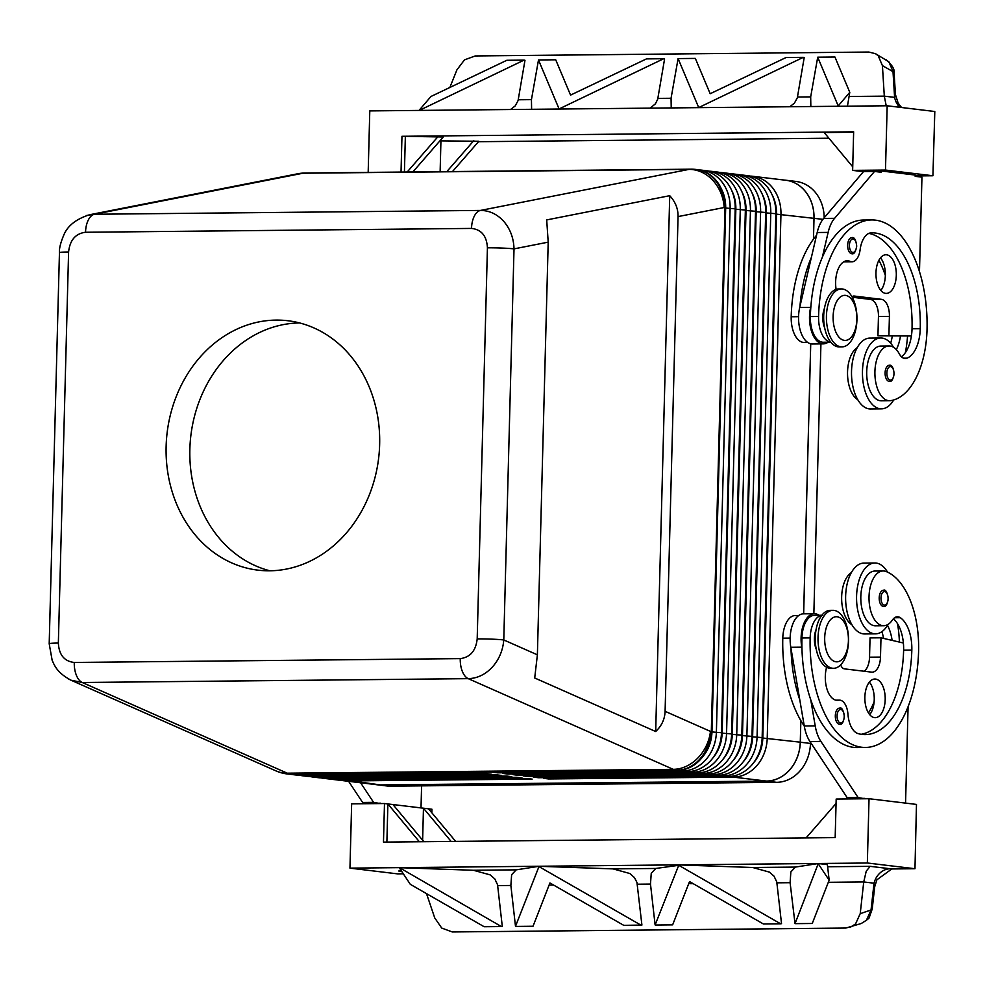 <?xml version="1.0" encoding="UTF-8"?>
<svg xmlns="http://www.w3.org/2000/svg" width="984" height="984" viewBox="0 0 984 984"><rect width="100%" height="100%" fill="white"/><g stroke="black" fill="none" stroke-linecap="round" stroke-linejoin="round"><path stroke-width="1.48" d="M851.959 253.737A8.056 4.244 -90.6 0 1 847.642 245.176A8.056 4.244 -90.6 0 1 849.795 238.62A8.056 4.244 -90.6 0 1 851.8 237.636C854.272 236.923 855.92 239.752 856.72 246.148C855.625 251.855 854.038 254.389 851.959 253.737M856.941 319.751A28.991 15.264 -90.6 0 1 841.984 346.897A28.991 15.264 -90.6 0 1 826.437 316.085A28.991 15.264 -90.6 0 1 841.394 288.927A28.991 15.264 -90.6 0 1 856.941 319.751M856.83 319.308A22.546 11.87 -90.6 0 1 844.383 340.378A22.546 11.87 -90.6 0 1 833.116 316.454A22.546 11.87 -90.6 0 1 845.564 295.385A22.546 11.87 -90.6 0 1 856.83 319.308M841.972 346.897L839.241 346.922A28.991 15.264 -90.6 0 1 823.694 316.11A28.991 15.264 -90.6 0 1 838.651 288.952L841.394 288.927M824.506 308.152A16.101 8.487 89.4 0 0 822.809 316.996A16.101 8.487 89.4 0 0 824.703 328.004M889.413 381.398A8.056 4.244 -90.6 0 1 885.096 372.838A8.056 4.244 -90.6 0 1 887.248 366.282A8.056 4.244 -90.6 0 1 889.253 365.298C891.725 364.584 893.361 367.413 894.173 373.809C893.078 379.517 891.492 382.05 889.413 381.398M816.536 235.274A103.062 54.28 89.4 0 0 791.197 316.762A24.157 12.718 89.4 0 0 795.527 336.245A24.157 12.718 89.4 0 0 804.149 342.444L807.643 342.407M857.261 347.623A27.38 14.416 89.4 0 0 847.531 373.76A27.38 14.416 89.4 0 0 857.777 399.713M830.705 342.124A24.157 12.718 -90.6 0 1 822.895 335.974A24.157 12.718 -90.6 0 1 818.577 316.491A103.062 54.28 -90.6 0 1 871.775 219.949A103.062 54.28 -90.6 0 1 927.026 329.517A76.174 40.123 -90.6 0 1 890.668 400.636A27.38 14.416 -90.6 0 1 889.597 400.722A27.38 14.416 -90.6 0 1 874.924 374.51A27.38 14.416 -90.6 0 1 887.986 346.061A27.38 14.416 -90.6 0 1 889.056 345.974A27.38 14.416 -90.6 0 1 899.314 353.871A16.101 8.487 89.4 0 0 905.354 358.508A16.101 8.487 89.4 0 0 907.088 358.151A32.201 16.962 89.4 0 0 920.249 328.705A90.171 47.503 89.4 0 0 871.898 232.827A90.171 47.503 89.4 0 0 871.27 232.839A22.546 11.87 89.4 0 0 860.114 249.727A16.101 8.487 -90.6 0 1 852.033 261.793A16.101 8.487 -90.6 0 1 850.053 261.363A22.546 11.87 89.4 0 0 847.273 260.76A22.546 11.87 89.4 0 0 836.105 289.394M830.754 342.174L823.313 342.248A24.157 12.718 -90.6 0 1 814.691 336.048A24.157 12.718 -90.6 0 1 810.361 316.577A103.062 54.28 -90.6 0 1 810.902 306.295L810.644 307.402A25.768 13.567 89.4 0 0 823.325 343.859A25.768 13.567 89.4 0 0 828.036 342.211M889.597 400.722L881.381 400.808A27.38 14.416 -90.6 0 1 866.719 374.584A27.38 14.416 -90.6 0 1 879.782 346.147A27.38 14.416 -90.6 0 1 880.84 346.061L889.056 345.974M893.509 347.254A35.424 18.659 89.4 0 0 882.045 338.078A35.424 18.659 89.4 0 0 880.766 338.004A35.424 18.659 89.4 0 0 862.451 372.407A35.424 18.659 89.4 0 0 880.188 408.791A35.424 18.659 89.4 0 0 881.467 408.852A35.424 18.659 89.4 0 0 893.669 399.971M880.766 338.004L869.819 338.115A35.424 18.659 89.4 0 0 851.504 372.518A35.424 18.659 89.4 0 0 869.241 408.901A35.424 18.659 89.4 0 0 870.52 408.963L881.467 408.852M885.625 293.367A19.323 10.172 -90.6 0 1 875.957 273.527A19.323 10.172 -90.6 0 1 885.944 254.758A19.323 10.172 -90.6 0 1 886.633 254.807A19.323 10.172 -90.6 0 1 896.313 274.647A19.323 10.172 -90.6 0 1 886.326 293.404A19.323 10.172 -90.6 0 1 885.625 293.367M835.318 715.712A8.056 4.244 89.4 0 0 837.126 722.76A8.056 4.244 89.4 0 0 839.635 724.273C841.849 724.95 843.436 722.428 844.395 716.684C843.337 709.882 841.689 707.041 839.475 708.173A8.056 4.244 89.4 0 0 835.318 715.712M818.024 637.484A28.991 15.264 89.4 0 0 833.559 668.308A28.991 15.264 89.4 0 0 848.515 641.15A28.991 15.264 89.4 0 0 832.981 610.338A28.991 15.264 89.4 0 0 818.024 637.484M824.69 637.866A22.546 11.87 89.4 0 0 835.969 661.789A22.546 11.87 89.4 0 0 848.417 640.707A22.546 11.87 89.4 0 0 837.138 616.784A22.546 11.87 89.4 0 0 824.69 637.866M832.981 610.338L830.25 610.363A28.991 15.264 89.4 0 0 815.281 637.509A28.991 15.264 89.4 0 0 830.816 668.333L833.559 668.308M816.093 629.563A16.101 8.487 89.4 0 0 814.395 638.407A16.101 8.487 89.4 0 0 816.289 649.415M879.204 597.829A8.056 4.244 89.4 0 0 881 604.865A8.056 4.244 89.4 0 0 883.521 606.39C885.735 607.067 887.322 604.533 888.281 598.801C887.211 591.987 885.575 589.145 883.361 590.289A8.056 4.244 89.4 0 0 879.204 597.829M804.272 726.044A103.062 54.28 -90.6 0 1 782.784 638.173A24.157 12.718 -90.6 0 1 788.098 619.846A24.157 12.718 -90.6 0 1 795.256 615.541L798.737 615.504M821.812 615.332A24.157 12.718 89.4 0 0 815.478 619.576A24.157 12.718 89.4 0 0 810.164 637.89A103.062 54.28 89.4 0 0 865.428 747.459A103.062 54.28 89.4 0 0 918.601 650.916A76.174 40.123 89.4 0 0 886.19 571.544A27.38 14.416 89.4 0 0 883.165 570.966A27.38 14.416 89.4 0 0 869.069 595.591A27.38 14.416 89.4 0 0 880.68 625.135A27.38 14.416 89.4 0 0 883.706 625.713A27.38 14.416 89.4 0 0 892.353 620.092A16.101 8.487 -90.6 0 1 897.433 616.784A16.101 8.487 -90.6 0 1 900.298 617.694A32.201 16.962 -90.6 0 1 911.824 650.104A90.171 47.503 -90.6 0 1 865.28 734.581A90.171 47.503 -90.6 0 1 858.159 733.634A22.546 11.87 -90.6 0 1 847.95 714.187A16.101 8.487 89.4 0 0 839.389 700.128A16.101 8.487 89.4 0 0 838.553 700.214A22.546 11.87 -90.6 0 1 837.384 700.337A22.546 11.87 -90.6 0 1 826.597 667.238M822.624 615.271L814.42 615.344A24.157 12.718 89.4 0 0 807.261 619.662A24.157 12.718 89.4 0 0 801.948 637.976A103.062 54.28 89.4 0 0 801.948 648.321L801.751 647.152A25.768 13.567 -90.6 0 1 814.395 613.745A25.768 13.567 -90.6 0 1 819.143 615.308M883.165 570.966L874.948 571.04A27.38 14.416 89.4 0 0 860.852 595.677A27.38 14.416 89.4 0 0 872.464 625.209A27.38 14.416 89.4 0 0 875.502 625.787L883.706 625.713M888.134 624.336A35.424 18.659 -90.6 0 1 875.576 633.844A35.424 18.659 -90.6 0 1 874.296 633.77A35.424 18.659 -90.6 0 1 856.56 597.386A35.424 18.659 -90.6 0 1 874.874 562.996A35.424 18.659 -90.6 0 1 876.154 563.057A35.424 18.659 -90.6 0 1 887.531 572.11M875.576 633.844L864.629 633.954A35.424 18.659 -90.6 0 1 863.349 633.88A35.424 18.659 -90.6 0 1 845.613 597.497A35.424 18.659 -90.6 0 1 863.927 563.094L874.874 562.996M875.526 679.058A19.323 10.172 -90.6 0 1 885.206 698.898A19.323 10.172 -90.6 0 1 875.219 717.668A19.323 10.172 -90.6 0 1 874.518 717.631A19.323 10.172 -90.6 0 1 864.85 697.779A19.323 10.172 -90.6 0 1 874.837 679.021A19.323 10.172 -90.6 0 1 875.526 679.058M869.708 714.679A19.323 10.172 89.4 0 0 869.389 682.109M49.212 643.819A19.323 1.119 1.5 0 1 49.2 643.77A19.323 1.119 1.5 0 1 49.717 643.536A19.323 1.119 1.5 0 1 58.351 643.056L68.597 251.978C69.889 240.108 75.534 233.54 85.534 232.261L471.521 228.423C481.447 229.518 486.748 235.975 487.424 247.82A19.323 1.119 1.5 0 1 502.024 248.066A19.323 1.119 1.5 0 1 514.017 248.878C513.685 238.239 510.327 229.137 503.919 221.56C497.314 214.217 489.515 210.514 480.499 210.428L94.513 214.254L86.703 215.447M548.199 242.15L546.698 219.912L669.723 195.693C675.393 201.794 678.173 208.756 678.05 216.591L665.098 711.321C664.803 719.156 661.679 725.885 655.688 731.518L534.706 677.988L537.387 654.827L548.199 242.15L514.017 248.878L503.783 639.957A19.323 1.119 -178.5 0 0 491.779 639.145A19.323 1.119 -178.5 0 0 477.191 638.899C475.887 650.768 470.241 657.337 460.254 658.616L74.267 662.453C64.341 661.371 59.028 654.901 58.351 643.056M68.597 251.978A19.323 1.119 -178.5 0 0 59.95 252.445A19.323 1.119 -178.5 0 0 59.446 252.691L49.2 643.77L52.164 660.35C54.55 665.553 57.109 672.81 70.959 680.153M341.251 780.324A38.647 32.779 -83.2 0 0 343.785 780.742A38.647 32.779 -83.2 0 0 347.377 780.939L532.159 779.107L527.08 778.492L342.297 780.324A38.647 32.779 96.8 0 1 338.693 780.127L333.613 779.525A38.647 32.779 -83.2 0 0 337.217 779.722L522 777.889L516.908 777.274L332.125 779.107A38.647 32.779 96.8 0 1 328.533 778.91L323.453 778.307A38.647 32.779 -83.2 0 0 327.045 778.504L511.828 776.659L506.748 776.056L321.965 777.889A38.647 32.779 96.8 0 1 318.361 777.692L313.281 777.077A38.647 32.779 -83.2 0 0 316.885 777.274L501.656 775.441L496.576 774.839L311.793 776.671A38.647 32.779 96.8 0 1 308.201 776.474L303.109 775.859A38.647 32.779 -83.2 0 0 306.713 776.056L491.496 774.224L486.416 773.609L301.633 775.441A38.647 32.779 96.8 0 1 298.029 775.244L292.949 774.642A38.647 32.779 -83.2 0 0 296.541 774.839L481.324 773.006L476.244 772.391L291.461 774.224A38.647 32.779 96.8 0 1 287.869 774.027A38.647 32.779 96.8 0 1 287.439 773.977M538.113 777.065L538.42 777.729L723.203 775.884A38.647 32.779 -83.2 0 0 746.721 764.359A38.647 32.779 -83.2 0 0 757.065 736.991L770.779 213.11A38.647 32.779 -83.2 0 0 761.874 185.927A38.647 32.779 -83.2 0 0 742.539 175.054L747.619 175.669A38.647 32.779 96.8 0 1 766.954 186.542A38.647 32.779 96.8 0 1 775.859 213.713L762.145 737.606A38.647 32.779 96.8 0 1 751.813 764.974A38.647 32.779 96.8 0 1 728.283 776.499L543.5 778.332L548.592 778.947L733.363 777.114A38.647 32.779 -83.2 0 0 756.893 765.589A38.647 32.779 -83.2 0 0 767.225 738.221L780.952 214.327A38.647 32.779 -83.2 0 0 772.034 187.144A38.647 32.779 -83.2 0 0 752.711 176.284A38.647 32.779 -83.2 0 0 750.152 176.087M732.883 776.081L733.363 777.114L766.413 781.075A38.647 32.779 -83.2 0 0 789.931 769.549A38.647 32.779 -83.2 0 0 800.275 742.182L762.797 738.037A35.424 30.049 96.8 0 1 753.326 763.129A35.424 30.049 96.8 0 1 753.301 763.154M752.711 176.284L785.749 180.244A38.647 32.779 96.8 0 1 805.084 191.117A38.647 32.779 96.8 0 1 813.989 218.288L813.448 239.173M772.305 195.213A35.424 30.049 96.8 0 1 776.511 214.155L762.797 738.037M497.437 772.182L497.756 772.834L682.539 771.001A38.647 32.779 -83.2 0 0 706.057 759.476A38.647 32.779 -83.2 0 0 716.389 732.108L730.116 208.214A38.647 32.779 -83.2 0 0 721.211 181.044A38.647 32.779 -83.2 0 0 701.875 170.171L706.955 170.785A38.647 32.779 96.8 0 1 726.29 181.659A38.647 32.779 96.8 0 1 735.196 208.829L721.481 732.723A38.647 32.779 96.8 0 1 711.137 760.091A38.647 32.779 96.8 0 1 687.619 771.616L502.836 773.449L507.916 774.064L692.699 772.231A38.647 32.779 -83.2 0 0 716.229 760.694A38.647 32.779 -83.2 0 0 726.561 733.326L740.275 209.444A38.647 32.779 -83.2 0 0 731.37 182.261A38.647 32.779 -83.2 0 0 712.035 171.4A38.647 32.779 -83.2 0 0 709.476 171.204M696.364 169.519A38.647 32.779 96.8 0 1 696.783 169.568A38.647 32.779 96.8 0 1 716.118 180.429A38.647 32.779 96.8 0 1 725.024 207.612L711.309 731.506A38.647 32.779 96.8 0 1 700.977 758.873A38.647 32.779 96.8 0 1 677.447 770.398L492.664 772.231L497.756 772.834M712.035 171.4L717.127 172.003A38.647 32.779 96.8 0 1 736.45 182.876A38.647 32.779 96.8 0 1 745.368 210.047L731.641 733.941A38.647 32.779 96.8 0 1 721.309 761.309A38.647 32.779 96.8 0 1 697.779 772.834L513.008 774.666L518.088 775.281L702.871 773.449A38.647 32.779 -83.2 0 0 726.389 761.923A38.647 32.779 -83.2 0 0 736.733 734.556L750.448 210.662A38.647 32.779 -83.2 0 0 741.542 183.491A38.647 32.779 -83.2 0 0 722.207 172.618A38.647 32.779 -83.2 0 0 719.648 172.434M722.207 172.618L727.287 173.233A38.647 32.779 96.8 0 1 746.622 184.094A38.647 32.779 96.8 0 1 755.528 211.277L741.813 735.159A38.647 32.779 96.8 0 1 731.481 762.526A38.647 32.779 96.8 0 1 707.951 774.064L523.168 775.896L528.248 776.499L713.031 774.666A38.647 32.779 -83.2 0 0 736.561 763.141A38.647 32.779 -83.2 0 0 746.893 735.774L760.607 211.88A38.647 32.779 -83.2 0 0 751.702 184.709A38.647 32.779 -83.2 0 0 732.367 173.836A38.647 32.779 -83.2 0 0 729.821 173.651M732.367 173.836L737.459 174.451A38.647 32.779 96.8 0 1 756.794 185.312A38.647 32.779 96.8 0 1 765.7 212.495L751.973 736.389A38.647 32.779 96.8 0 1 741.641 763.756A38.647 32.779 96.8 0 1 718.123 775.281L533.34 777.114L538.42 777.729M762.145 193.996A35.424 30.049 96.8 0 1 766.351 212.925L752.625 736.819A35.424 30.049 96.8 0 1 743.154 761.911A35.424 30.049 96.8 0 1 743.129 761.936M751.973 192.778A35.424 30.049 96.8 0 1 756.179 211.708L742.465 735.601A35.424 30.049 96.8 0 1 732.994 760.681A35.424 30.049 96.8 0 1 732.969 760.718M722.822 759.464A35.424 30.049 96.8 0 1 722.797 759.488A35.424 30.049 96.8 0 0 732.293 734.371L741.813 735.159M741.801 191.56A35.424 30.049 96.8 0 1 746.02 210.49L732.293 734.371M731.641 190.33A35.424 30.049 96.8 0 1 735.847 209.26L722.133 733.154A35.424 30.049 96.8 0 1 712.65 758.246A35.424 30.049 96.8 0 1 712.625 758.27M721.469 189.113A35.424 30.049 96.8 0 1 725.675 208.042L711.961 731.936A35.424 30.049 96.8 0 1 702.49 757.016A35.424 30.049 96.8 0 1 702.465 757.053M67.994 678.677L70.946 680.19L82.25 682.49L468.236 678.653C477.265 678.394 485.26 674.581 492.258 667.189C499.048 659.563 502.898 650.486 503.783 639.957L537.387 654.827M269.604 570.794A125.608 106.518 96.8 0 1 257.906 570.142A125.608 106.518 96.8 0 1 166.468 439.614A125.608 106.518 96.8 0 1 276.172 320.095A125.608 106.518 96.8 0 1 287.869 320.735A125.608 106.518 96.8 0 1 379.307 451.275A125.608 106.518 96.8 0 1 269.604 570.794M299.64 322.949A125.608 106.518 -83.2 0 0 190.859 435.592A125.608 106.518 -83.2 0 0 269.862 570.782M874.653 886.904L876.867 879.831L891.811 868.958L890.262 868.749A19.323 16.384 -83.2 0 0 880.163 872.833A19.323 16.384 -83.2 0 0 874.026 883.201L874.678 886.879L872.205 909.044A6.445 1.87 -173.7 0 1 871.049 909.954L866.449 920.212L861.258 923.509L845.871 928.047L452.283 931.959L441.742 928.084L434.731 917.912L426.515 893.644M886.203 105.78L884.309 96.149L882.414 65.621L893.005 71.635A6.445 2.571 -3.5 0 1 894.099 72.951A6.445 2.571 -3.5 0 1 894.099 72.964L895.44 94.513L894.604 97.379A19.323 16.384 -83.2 0 0 899.843 107.293M449.86 87.478L456.933 69.839L464.485 59.876L475.223 55.953L868.811 52.041L875.576 53.739L878.245 55.781L882.414 65.621M875.576 53.739L888.921 61.844L893.005 71.635L894.604 97.379L884.309 96.149L849.081 96.493M401.447 870.988L398.729 871.012L401.62 871.234M890.262 868.749L870.151 866.338L866.24 871.16L863.731 881.959L874.026 883.201L871.049 909.954L860.213 913.681L855.514 923.988L850.237 927.309M501.385 926.559L502.295 926.436L497.547 884.714L494.829 878.946L490.192 874.887L473.452 870.274L399.467 867.679L501.385 926.559L484.165 926.731L410.316 884.333L399.516 868.072M539.084 866.289L516.206 869.844L511.631 874.678L510.868 885.465L515.493 926.313L539.084 866.289L613.057 868.884L629.809 873.509L634.446 877.568L636.956 882.464L641.912 925.058L623.77 925.354L549.933 882.956L533.02 926.251L515.801 926.424M678.739 865.305L655.824 868.454L651.248 873.288L650.486 884.075L655.11 924.923L678.739 865.305L780.607 923.791L763.387 923.964L689.538 881.566L672.638 924.862L655.418 925.034M780.607 923.791L781.53 923.668L776.77 881.947L774.051 876.178L769.426 872.119L752.674 867.494L678.689 864.911M818.307 863.521L795.429 867.076L790.853 871.91L790.103 882.697L795.023 923.656L818.307 863.521L827.396 864.616L829.155 880.176L812.255 923.484L795.023 923.656M817.716 57.195L834.936 57.023L849.782 92.336L838.196 105.915L817.716 57.195L810.681 96.875L810.841 106.53M789.783 106.739L794.42 103.148L797.311 97.834L804.211 57.527L803.301 57.343L698.529 107.65M698.591 107.293L678.099 58.585L671.063 98.265L671.223 107.92M650.178 108.129L655.393 103.837L657.693 99.224L664.594 58.905L663.683 58.72L558.912 109.027M558.973 108.683L538.494 59.962L531.446 99.642L531.606 109.298M510.561 109.507L515.198 105.915L518.076 100.602L524.976 60.295L524.078 60.11L419.295 110.417M860.213 913.681L863.731 881.959L828.319 882.316M678.099 58.585L695.331 58.413L710.177 93.726L786.081 57.515L803.301 57.343M538.494 59.962L555.714 59.79L570.56 95.104L646.463 58.892L663.683 58.72M539.121 866.683L641.002 925.181M891.811 868.958L914.972 868.724L867.347 863.005L349.96 868.134L351.645 803.854L384.486 803.534L383.477 842.107L835.17 837.618L836.179 799.057L869.032 798.725L916.473 804.42L914.972 868.724M403.317 873.804L397.585 873.866L349.96 868.134M901.516 107.502L898.109 103.049M849.782 92.336L847.433 106.174M419.356 110.073L430.943 96.493L506.846 60.282L524.078 60.11M368.176 172.397L369.787 110.909L887.174 105.78L885.489 170.06L852.636 170.38L853.645 131.819L401.964 136.296L443.28 136.985L412.849 171.942M915.181 175.927L932.93 175.755L934.8 111.5L887.174 105.78M828.922 138.227L478.482 141.708M932.93 175.755L885.489 170.06M863.448 171.683L852.636 170.38M852.734 166.825L824.186 132.545L853.632 132.25M439.922 140.86L478.864 141.266L452.492 171.56M919.474 271.596L921.946 177.145L915.169 176.333L915.206 175.054L881.32 170.982L870.36 171.487M881.32 170.982L881.283 172.262L874.505 171.45L834.592 218.325A32.201 16.962 89.4 0 0 828.134 232.408L822.329 257.291A103.062 54.28 -90.6 0 1 863.558 220.035L871.775 219.949M473.784 140.65L446.834 171.61M440.131 171.671L440.93 140.97M404.424 172.028L405.346 136.702M407.179 172.003L438.2 136.382M401.029 172.065L401.964 136.296M818.344 863.915L829.155 880.176M431.841 812.784L431.939 809.229L423.464 808.208L451.115 841.431M836.056 803.485L806.093 837.913M867.347 863.005L869.032 798.725M908.084 706.672L905.563 803.116M864.875 798.762L858.109 797.544L820.902 741.419A32.201 16.962 -90.6 0 1 815.207 725.872L810.742 699.747A103.062 54.28 89.4 0 0 857.199 747.545L865.403 747.459M423.895 841.701L392.96 804.555L387.881 803.94L419.356 841.75M392.96 804.555L423.464 808.208L422.628 840.176M455.653 841.381L428.544 808.823M386.884 842.07L387.881 803.94L384.486 803.534M380.341 803.571L373.576 802.354L360.587 782.76M369.394 803.682L380.353 803.165M421.595 785.859L421.017 807.926M784.371 180.084A38.647 32.779 96.8 0 1 785.773 180.22L795.945 181.437A38.647 32.779 96.8 0 1 824.198 217.784M820.927 343.883L813.854 613.745M810.496 742.342L810.459 743.437A38.647 32.779 96.8 0 1 776.61 782.329L390.562 786.167A38.647 32.779 96.8 0 1 386.958 785.97L376.798 784.74A38.647 32.779 96.8 0 1 375.408 784.543M669.723 195.693L655.688 731.518M701.875 170.171A38.647 32.779 -83.2 0 0 699.316 169.986M507.609 773.399L507.916 774.064M517.781 774.617L518.088 775.281M527.941 775.847L528.248 776.499M742.539 175.054A38.647 32.779 -83.2 0 0 739.98 174.869M766.413 781.075L380.427 784.912A38.647 32.779 96.8 0 1 376.823 784.715A38.647 32.779 96.8 0 0 380.39 784.937L766.438 781.111A38.647 32.779 96.8 0 0 800.299 742.219L800.865 720.632M548.273 778.283L548.592 778.947M810.705 343.785L803.633 613.844M800.841 720.596L800.275 742.182M290.415 774.211A38.647 32.779 -83.2 0 0 292.949 774.642M300.587 775.441A38.647 32.779 -83.2 0 0 303.109 775.859M310.747 776.659A38.647 32.779 -83.2 0 0 313.281 777.077M320.919 777.877A38.647 32.779 -83.2 0 0 323.453 778.307M331.091 779.094A38.647 32.779 -83.2 0 0 333.613 779.525M785.773 180.22A38.647 32.779 96.8 0 1 814.014 218.263L813.473 239.137M810.73 343.797L803.657 613.844M853.928 798.873L847.163 797.655L809.943 741.53A32.201 16.962 -90.6 0 1 804.26 725.983L790.804 647.263A25.768 13.567 -90.6 0 1 803.448 613.844L814.395 613.745M864.161 671.248A16.101 8.487 89.4 0 0 869.536 657.189L870.041 637.903L880.987 637.804L903.374 642.995A32.201 16.962 -90.6 0 1 903.619 650.19A90.171 47.503 -90.6 0 1 861.172 734.285M840.644 664.889A9.668 5.092 89.4 0 0 844.481 668.874L871.59 672.134A16.101 8.487 89.4 0 0 872.168 672.17A16.101 8.487 89.4 0 0 880.483 657.078L880.987 637.804M864.887 798.368L853.94 798.467M858.109 797.544L847.163 797.655M801.948 648.321A103.062 54.28 89.4 0 0 810.742 699.747M791.001 648.419A103.062 54.28 89.4 0 0 799.795 699.858M899.401 642.072A76.174 40.123 89.4 0 0 897.519 623.672M887.506 625.406A32.201 16.962 -90.6 0 1 892.107 640.387M893.398 618.764A32.201 16.962 -90.6 0 1 903.374 642.995M868.503 712.994A90.171 47.503 89.4 0 0 874.112 701.949M883.571 638.395A32.201 16.962 89.4 0 0 881.898 631.666M851.886 624.692A27.38 14.416 -90.6 0 1 841.64 598.752A27.38 14.416 -90.6 0 1 851.369 572.602M880.815 290.428A19.323 10.172 89.4 0 0 880.495 257.857M851.972 296.774A9.668 5.092 -90.6 0 1 853.891 296.024A9.668 5.092 -90.6 0 1 854.247 296.049L881.356 299.308A16.101 8.487 -90.6 0 1 889.413 316.393L888.909 335.679L911.418 335.864A32.201 16.962 89.4 0 0 912.033 328.779A90.171 47.503 89.4 0 0 868.872 233.392M852.033 261.793L843.817 261.867A16.101 8.487 -90.6 0 1 843.669 261.867M874.505 171.45L863.558 171.56L823.645 218.423A32.201 16.962 89.4 0 0 817.187 232.507L799.697 307.512A25.768 13.567 89.4 0 0 812.378 343.969L823.325 343.859M852.23 297.23L870.409 299.419A16.101 8.487 -90.6 0 1 878.454 316.504L877.949 335.79L911.405 335.987M888.909 335.679L877.949 335.79M810.902 306.295A103.062 54.28 -90.6 0 1 822.329 257.291M901.455 356.762A32.201 16.962 89.4 0 0 911.418 335.864M799.955 306.405A103.062 54.28 -90.6 0 1 811.382 257.402M892.279 335.913A32.201 16.962 -90.6 0 1 890.668 343.244M878.933 260.243A90.171 47.503 -90.6 0 1 885.354 275.446M907.556 336.024A76.174 40.123 -90.6 0 1 905.341 352.666M896.313 349.591A32.201 16.962 89.4 0 0 900.471 335.974M369.406 803.276L362.616 802.464L348.607 781.321M362.616 802.464L373.576 802.354M856.523 246.111A6.765 3.567 -90.6 0 1 852.796 252.433A6.765 3.567 -90.6 0 1 849.413 245.25A6.765 3.567 -90.6 0 1 851.221 239.739A6.765 3.567 -90.6 0 1 854.85 239.973A6.765 3.567 -90.6 0 1 856.523 246.111M893.976 373.772A6.765 3.567 -90.6 0 1 890.249 380.095A6.765 3.567 -90.6 0 1 886.867 372.911A6.765 3.567 -90.6 0 1 888.675 367.401A6.765 3.567 -90.6 0 1 892.304 367.635A6.765 3.567 -90.6 0 1 893.976 373.772M810.361 316.577L818.577 316.491M838.602 721.702A6.765 3.567 89.4 0 0 842.218 722.33A6.765 3.567 89.4 0 0 844.211 716.647A6.765 3.567 89.4 0 0 840.828 709.464A6.765 3.567 89.4 0 0 837.089 715.786A6.765 3.567 89.4 0 0 838.602 721.702M882.488 603.807A6.765 3.567 89.4 0 0 886.104 604.434A6.765 3.567 89.4 0 0 888.085 598.752A6.765 3.567 89.4 0 0 884.714 591.568A6.765 3.567 89.4 0 0 880.975 597.891A6.765 3.567 89.4 0 0 882.488 603.807M782.784 638.173L790.152 638.099M291.461 774.224L290.612 774.125A38.647 20.357 -90.6 0 1 288.927 773.781A38.647 20.357 -90.6 0 1 287.267 773.19L82.25 682.49A19.323 10.172 -90.6 0 1 76.346 675.196A19.323 10.172 -90.6 0 1 74.267 662.453M287.02 773.928A38.647 32.779 96.8 0 0 290.612 774.125L676.598 770.288A38.647 20.357 -90.6 0 1 674.913 769.955A38.647 20.357 -90.6 0 1 673.253 769.353L287.267 773.19A38.647 31.955 113.9 0 1 275.987 770.903A38.647 38.647 0 0 0 287.02 773.928L287.869 774.027M678.05 216.591L724.187 207.513A38.647 32.779 -83.2 0 0 715.27 180.33A38.647 32.779 -83.2 0 0 695.946 169.457L696.783 169.568M85.534 232.261A19.323 10.172 -90.6 0 1 88.265 220.096A19.323 10.172 -90.6 0 1 94.513 214.254L302.974 173.221L688.96 169.396A38.647 32.693 78.9 0 1 712.883 180.416A38.647 32.693 78.9 0 1 724.187 207.513L725.024 207.612M471.521 228.423A19.323 10.172 -90.6 0 1 474.251 216.259A19.323 10.172 -90.6 0 1 480.499 210.428L688.96 169.396A38.647 20.357 -90.6 0 1 690.645 169.199A38.647 20.357 -90.6 0 1 690.952 169.187L304.966 173.024A38.647 38.647 0 0 0 297.881 173.75A38.647 32.693 78.9 0 1 302.974 173.221A38.647 20.357 -90.6 0 1 304.659 173.024A38.647 20.357 -90.6 0 1 304.966 173.024A38.647 20.357 -90.6 0 1 305.261 173.024M711.309 731.506L710.46 731.395A38.647 31.955 113.9 0 1 697.754 758.098A38.647 31.955 113.9 0 1 673.253 769.353L468.236 678.653A19.323 10.172 -90.6 0 1 462.332 671.371A19.323 10.172 -90.6 0 1 460.254 658.616M776.511 214.155L822.919 219.334M721.481 732.723L711.961 731.936M677.447 770.398L676.598 770.288A38.647 32.779 -83.2 0 0 700.128 758.762A38.647 32.779 -83.2 0 0 710.46 731.395L665.098 711.321M731.641 733.941L722.133 733.154M751.973 736.389L742.465 735.601M762.145 737.606L752.625 736.819M725.675 208.042L735.196 208.829M735.847 209.26L745.368 210.047M746.02 210.49L755.528 211.277M756.179 211.708L765.7 212.495M766.351 212.925L775.859 213.713M722.711 774.851L723.203 775.884L728.283 776.499M712.551 773.633L713.031 774.666L718.123 775.281M702.379 772.415L702.871 773.449L707.951 774.064M692.219 771.198L692.699 772.231L697.779 772.834M682.047 769.968L682.539 771.001L687.619 771.616M398.729 871.012L401.693 871.369M497.683 885.6L510.868 885.465M637.288 884.21L650.486 884.075M776.905 882.82L790.103 882.697M810.681 96.875L797.483 97.01M671.063 98.265L657.865 98.388M531.446 99.642L518.26 99.778M549.097 885.083L553.562 885.034M688.714 883.694L693.179 883.657M795.429 867.076L752.674 867.494M655.824 868.454L613.057 868.884M870.151 866.338L827.642 866.756M516.206 869.844L473.452 870.274M301.633 775.441L296.233 774.174M311.793 776.671L306.405 775.392M321.965 777.889L316.565 776.622M332.125 779.107L326.737 777.84M342.297 780.324L336.897 779.057M380.427 784.912L347.069 780.287M487.424 247.82L477.191 638.899M390.562 786.167L380.39 784.937M810.459 743.437L800.299 742.219M776.61 782.329L766.438 781.111M880.483 657.078L869.536 657.189M820.902 741.419L809.943 741.53M815.207 725.872L804.26 725.983M801.751 647.152L790.804 647.263M894.579 617.743L900.298 617.694M903.619 650.19L911.824 650.104M836.216 700.239L838.553 700.214M801.948 637.976L810.164 637.89M854.247 296.049L853.546 296.061M881.356 299.308L870.409 299.419M889.413 316.393L878.454 316.504M834.592 218.325L823.645 218.423M828.134 232.408L817.187 232.507M810.644 307.402L799.697 307.512M903.607 358.188L907.088 358.151M912.033 328.779L920.249 328.705M844.493 261.412L850.053 261.363M791.197 316.762L798.565 316.688M872.205 909.044L869.426 917.026C869.881 917.826 867.162 919.991 861.258 923.509M886.301 59.839C892.217 65.092 894.813 69.458 894.099 72.964M898.121 103.037L895.415 94.513M297.881 173.75L89.396 214.783M343.785 780.742L376.823 784.715M89.519 214.77C76.1 219.026 67.502 225.84 63.739 235.201C60.541 242.814 59.114 248.644 59.458 252.691M70.873 680.153L275.987 770.903M695.946 169.457A38.647 38.647 0 0 0 690.952 169.187M839.389 700.128L835.846 700.165"/></g></svg>
